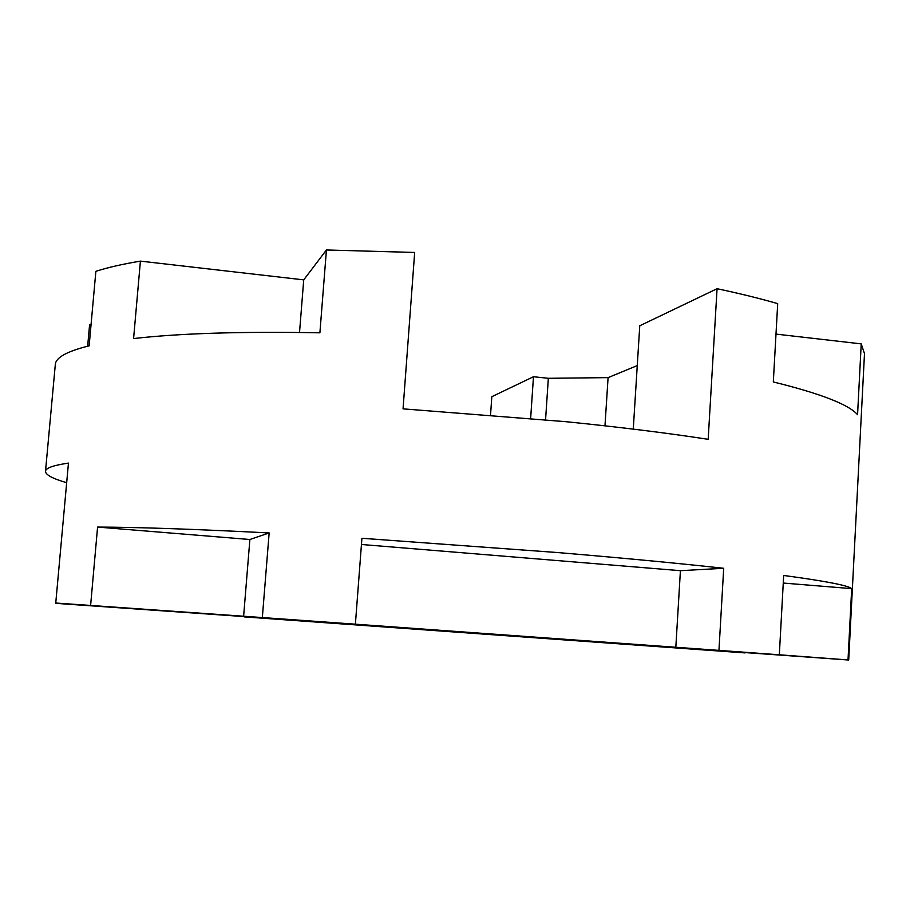 <?xml version="1.0" encoding="UTF-8"?>
<svg xmlns="http://www.w3.org/2000/svg" width="910" height="910" viewBox="0 0 910 910"><rect width="100%" height="100%" fill="white"/><g stroke="black" fill="none" stroke-linecap="round" stroke-linejoin="round"><path stroke-width="1.36" d="M55.749 603.034L68.455 463.099C53.269 465.328 45.625 468.058 45.5 471.312L55.305 364.626C55.658 357.596 66.942 351.328 89.146 345.846L95.868 271.328C107.619 267.517 122.463 264.116 140.413 261.125L133.588 338.565C179.896 333.287 242.003 331.376 319.899 332.81L326.428 249.977L414.676 252.457L403.05 408.852L566.065 421.705C619.175 427.063 666.552 432.933 708.173 439.314L717.069 288.72C739.784 293.532 759.986 298.503 777.697 303.633L773.318 381.95C820.809 393.666 848.893 404.597 857.561 414.721L861.224 343.878L864.489 353.626L848.7 660.023L55.749 603.034L90.613 605.446L97.586 527.072C137.364 527.186 194.547 529.142 269.155 532.941L262.342 617.56L355.389 624.192L361.918 538.276L557.409 552.541C621.507 557.898 676.938 563.154 723.7 568.284L718.945 650.377L779.324 654.79L783.681 575.461C825.666 581.137 848.336 585.517 851.692 588.634L848.018 659.943L848.7 660.023M745.074 652.629L55.897 603.046M490.547 414.903L491.821 396.692L533.476 376.729L548.343 378.298L608.085 377.627L637.262 365.581M87.656 346.198L89.59 324.745L91.034 324.904M45.5 471.312C45.545 474.827 52.609 478.614 66.68 482.698M244.198 616.593L55.874 603.353M745.051 652.914L244.164 616.889M848.018 659.943L779.324 654.79M718.945 650.377L355.389 624.192M262.342 617.56L90.613 605.446M140.413 261.125L303.724 279.87L326.428 249.977M633.269 429.122L639.764 325.78L717.069 288.72M861.224 343.878L775.991 334.095M530.655 418.327L533.476 376.729M545.568 419.703L548.343 378.298M604.979 425.823L608.085 377.627M299.526 332.468L303.724 279.87M269.155 532.941L249.875 539.505L243.607 616.445M249.875 539.505L97.586 527.072M723.7 568.284L680.418 570.684L675.812 647.442M680.418 570.684L361.441 544.487M851.692 588.634L783.26 583.048"/></g></svg>
